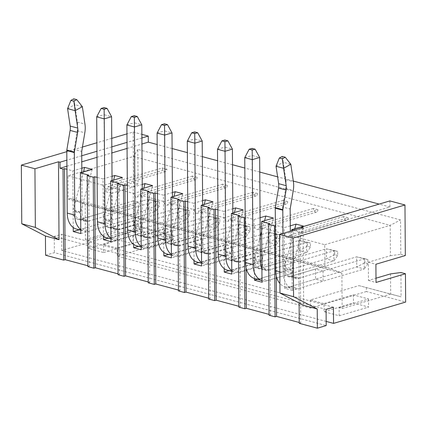 <?xml version="1.0" encoding="UTF-8"?>
<svg xmlns="http://www.w3.org/2000/svg" width="427" height="427" viewBox="0 0 427 427"><rect width="100%" height="100%" fill="white"/><g stroke="black" fill="none" stroke-linecap="round" stroke-linejoin="round"><path stroke-width="0.32" stroke-dasharray="2.13 1.6" d="M113.582 180.114L103.302 218.138L103.03 178.977L97.121 177.392M103.03 178.977L112.023 176.314M143.782 188.222L133.502 226.246L133.229 187.079L127.321 185.494M133.229 187.079L142.223 184.421M173.981 196.324L163.701 234.354L163.429 195.187L157.52 193.602M163.429 195.187L172.423 192.524M204.181 204.432L193.901 242.456L193.628 203.289L187.72 201.704M193.628 203.289L202.622 200.631M234.38 212.534L224.106 250.564L223.828 211.397L217.919 209.812M223.828 211.397L232.822 208.739M260.214 236.804L254.305 258.666L254.028 219.505L245.722 217.274L245.167 217.439M254.028 219.505L260.08 217.711M290.28 225.819L284.227 227.607L275.922 225.381L275.367 225.541M389.872 200.92L389.915 206.988L301.633 233.11L298.612 232.299L300.085 231.866L293.84 230.185M389.915 206.988L379.139 204.095M293.312 181.064L277.619 176.853M259.76 172.06L244.826 168.051M232.512 164.747L217.578 160.733M202.313 156.64L187.378 152.631M172.113 148.532L157.179 144.523M66.9 166.236L81.776 161.833M96.982 157.333L111.858 152.935M127.065 148.436L141.94 144.032M81.824 168.211L72.83 170.869L66.922 169.284M87.85 266.581L89.323 266.149L87.845 265.754M45.572 255.234L54.4 252.624L326.196 325.571M299.247 323.319L300.72 322.887L299.242 322.492M269.047 315.217L270.521 314.779L269.042 314.384M238.848 307.109L240.321 306.677L238.842 306.276M208.648 299.007L210.121 298.569L208.643 298.174M178.449 290.899L179.922 290.467L178.443 290.066M148.249 282.797L149.722 282.359L148.244 281.964M118.049 274.689L119.523 274.251L118.044 273.856M73.225 227.506L73.113 211.322L80.66 213.351A10.542 7.072 105 0 0 85.288 221.357A10.542 7.072 105 0 0 88.09 221.287L111.634 214.322L111.703 224.437L104.151 222.408L104.081 212.299L111.634 214.322M79.176 229.801L104.151 222.408M85.288 221.357L77.735 219.329A10.542 7.072 -75 0 0 80.538 219.259L104.081 212.299M77.735 219.329A10.542 7.072 -75 0 1 73.113 211.322M92.179 169.407L80.655 212.064L73.102 210.036L72.83 170.869M80.804 233.58L111.703 224.437M83.377 172.012L73.102 210.036M103.43 236.216L103.313 219.43L110.865 221.458A10.542 7.072 -75 0 0 115.487 229.459A10.542 7.072 -75 0 0 118.29 229.395L141.833 222.43L141.903 232.544L111.004 241.682M141.903 232.544L134.35 230.516L108.303 238.223M122.378 177.509L110.855 220.167L103.302 218.138M118.29 229.395L110.742 227.367L134.281 220.401L134.35 230.516M110.742 227.367A10.542 7.072 -75 0 1 107.935 227.436A10.542 7.072 -75 0 1 103.313 219.43M133.63 244.324L133.512 227.538L141.065 229.561A10.542 7.072 -75 0 0 145.687 237.567A10.542 7.072 -75 0 0 148.489 237.497L172.033 230.532L172.102 240.647L141.204 249.79M172.102 240.647L164.55 238.624L138.503 246.331M152.583 185.617L141.054 228.274L133.502 226.246M148.489 237.497L140.942 235.474L164.48 228.509L164.55 238.624M140.942 235.474A10.542 7.072 -75 0 1 138.135 235.539A10.542 7.072 -75 0 1 133.512 227.538M163.829 252.432L163.712 235.64L171.264 237.668A10.542 7.072 -75 0 0 175.887 245.674A10.542 7.072 -75 0 0 178.689 245.605L202.233 238.64L202.302 248.754L171.403 257.897M202.302 248.754L194.755 246.726L168.702 254.433M182.783 193.719L171.254 236.377L163.701 234.354M178.689 245.605L171.142 243.577L194.68 236.611L194.755 246.726M171.142 243.577A10.542 7.072 -75 0 1 168.334 243.646A10.542 7.072 -75 0 1 163.712 235.64M194.029 260.534L193.911 243.748L201.464 245.771A10.542 7.072 -75 0 0 206.086 253.777A10.542 7.072 -75 0 0 208.888 253.707L232.432 246.742L232.501 256.857L201.603 266M232.501 256.857L224.954 254.834L198.902 262.541M212.982 201.827L201.453 244.484L193.901 242.456M208.888 253.707L201.341 251.684L224.88 244.719L224.954 254.834M201.341 251.684A10.542 7.072 -75 0 1 198.539 251.754A10.542 7.072 -75 0 1 193.911 243.748M224.228 268.642L224.111 251.85L231.664 253.878A10.542 7.072 -75 0 0 236.286 261.884A10.542 7.072 -75 0 0 239.088 261.815L262.632 254.85L262.701 264.964L231.802 274.107M262.701 264.964L255.154 262.936L229.102 270.643M243.182 209.935L231.653 252.587L224.106 250.564M239.088 261.815L231.541 259.787L255.079 252.821L255.154 262.936M231.541 259.787A10.542 7.072 -75 0 1 228.739 259.856A10.542 7.072 -75 0 1 224.111 251.85M261.863 261.986A10.542 7.072 -75 0 0 266.485 269.987A10.542 7.072 -75 0 0 269.288 269.923L292.831 262.957L292.901 273.066L262.002 282.21M292.901 273.066L285.353 271.044L257.433 279.306M273.381 218.037L261.852 260.694M254.444 278.495L254.311 259.958A10.542 7.072 -75 0 0 258.938 267.964A10.542 7.072 -75 0 0 261.74 267.894L285.279 260.929L285.353 271.044M264.58 220.642L261.65 231.482M172.033 230.532L164.48 228.509M232.432 246.742L224.88 244.719M292.831 262.957L285.279 260.929M323.031 271.06L323.1 281.174L315.553 279.146L315.484 269.037L323.031 271.06L299.487 278.025A10.542 7.072 105 0 1 296.685 278.094L289.138 276.066A10.542 7.072 -75 0 1 284.51 268.065L292.063 270.088L292.201 290.317L323.1 281.174M327.103 267.334L70.402 198.438L85.186 204.197L341.883 273.093L327.103 267.334L324.894 267.985L68.192 199.089L68.032 175.828L133.507 156.458L390.209 225.355L390.417 255.693L368.346 262.221L368.474 280.427L375.995 278.201M342.134 308.491L390.689 294.123L358.979 285.615L310.424 299.978L324.013 303.629L324.066 311.721L339.166 315.772L339.113 307.68L342.134 308.491L341.883 273.093M310.424 299.978L310.477 308.07L117.201 256.195L173.111 239.654L133.848 229.118L133.651 200.797L104.225 209.502L104.097 191.301L133.528 182.596L133.171 132.023L126.963 133.864M85.186 204.197L85.432 239.595L88.453 240.406L88.512 248.498L103.612 252.549L103.553 244.457L117.142 248.103L117.201 256.195M262.632 254.85L255.079 252.821M202.233 238.64L194.68 236.611M141.833 222.43L134.281 220.401M292.201 290.317L284.654 288.289L284.51 268.065M284.654 288.289L315.553 279.146M289.138 276.066A10.542 7.072 -75 0 0 291.94 276.002L315.484 269.037M291.785 230.793L292.052 268.802L303.581 226.145M298.612 232.299L299.108 302.973M303.101 227.447L303.645 305.321M301.633 233.11L301.595 227.89M292.063 270.088A10.542 7.072 105 0 0 296.685 278.094M294.779 228.749L284.505 266.774L284.227 227.607M284.505 266.774L292.052 268.802M358.979 285.615L401.092 296.802L400.921 272.533M366.361 287.483L366.393 291.529L405.65 302.065M326.169 321.414L61.755 250.446L133.848 229.118M366.393 291.529L310.477 308.07M103.612 252.549L133.037 243.844L117.937 239.787L88.512 248.498M339.166 315.772L368.597 307.066L353.497 303.01L324.066 311.721M339.113 307.68L368.538 298.975L353.439 294.918L324.013 303.629M117.142 248.103L165.697 233.74L133.987 225.226L133.848 205.003L138.183 202.014L138.353 226.289L173.084 235.608L173.111 239.654M138.183 202.014L133.651 200.797M61.755 250.446L61.643 234.268L54.282 236.441L54.4 252.624M111.757 138.364L96.881 142.762M82.438 147.037L66.799 151.665M85.432 239.595L133.987 225.226L138.353 226.289M103.553 244.457L132.978 235.752L117.879 231.696L88.453 240.406M390.417 255.693L400.793 254.327L400.553 219.942L137.814 149.423L138.054 183.807L133.528 182.596M133.171 132.023L141.871 134.361M400.793 254.327L405.324 255.543M141.897 137.964L127.022 142.367M111.815 146.867L96.94 151.265M81.733 155.764L66.858 160.168M390.545 273.899L390.689 294.123L401.092 296.802M348.101 217.786L343.57 216.569A3.165 2.167 -106.5 0 0 346.735 220.209A3.165 2.167 -106.5 0 0 348.101 217.786L289.244 235.202L324.733 244.724L324.894 267.985M324.733 244.724L390.209 225.355L400.553 219.942M133.848 205.003L111.778 211.53L111.65 193.324L133.72 186.796L133.507 156.458L137.814 149.423M70.402 198.438L68.192 199.089M162.372 167.939A3.165 2.167 -106.5 0 0 165.532 171.579A3.165 2.167 -106.5 0 0 166.904 169.156L162.372 167.939L103.515 185.35A3.165 2.167 -106.5 0 0 106.681 188.99A3.165 2.167 -106.5 0 0 108.047 186.567L133.715 193.458A3.165 2.167 -106.5 0 0 136.88 197.098A3.165 2.167 -106.5 0 0 138.247 194.675L163.915 201.56A3.165 2.167 -106.5 0 0 167.08 205.206A3.165 2.167 -106.5 0 0 168.446 202.777L194.114 209.668A3.165 2.167 -106.5 0 0 197.279 213.308A3.165 2.167 -106.5 0 0 198.646 210.885L224.319 217.775A3.165 2.167 -106.5 0 0 227.479 221.416A3.165 2.167 -106.5 0 0 228.845 218.987L254.519 225.878A3.165 2.167 -106.5 0 0 257.678 229.518A3.165 2.167 -106.5 0 0 259.045 227.095L284.718 233.985A3.165 2.167 -106.5 0 0 287.878 237.625A3.165 2.167 -106.5 0 0 289.244 235.202M68.032 175.828L103.515 185.35M343.57 216.569L284.718 233.985M317.901 209.684L313.37 208.467A3.165 2.167 -106.5 0 0 316.535 212.107A3.165 2.167 -106.5 0 0 317.901 209.684L259.045 227.095M313.37 208.467L254.519 225.878M287.702 201.576L283.17 200.359A3.165 2.167 -106.5 0 0 286.336 203.999A3.165 2.167 -106.5 0 0 287.702 201.576L228.845 218.987M283.17 200.359L224.319 217.775M257.502 193.468L252.971 192.257A3.165 2.167 -106.5 0 0 256.131 195.897A3.165 2.167 -106.5 0 0 257.502 193.468L198.646 210.885M252.971 192.257L194.114 209.668M227.303 185.366L222.771 184.149A3.165 2.167 -106.5 0 0 225.931 187.789A3.165 2.167 -106.5 0 0 227.303 185.366L168.446 202.777M222.771 184.149L163.915 201.56M197.103 177.258L192.572 176.041A3.165 2.167 -106.5 0 0 195.731 179.687A3.165 2.167 -106.5 0 0 197.103 177.258L138.247 194.675M192.572 176.041L133.715 193.458M166.904 169.156L108.047 186.567M173.084 235.608L165.697 233.74M117.879 231.696L117.937 239.787M132.978 235.752L133.037 243.844M333.439 307.216L61.643 234.268M326.084 309.394L54.282 236.441M111.778 211.53L104.225 209.502M111.65 193.324L104.097 191.301M138.054 183.807L133.72 186.796M353.439 294.918L353.497 303.01M368.538 298.975L368.597 307.066M368.474 280.427L376.027 282.455M368.346 262.221L375.899 264.249M300.085 231.866L300.72 322.887M275.922 225.381L276.28 276.018M260.374 260.299L254.305 258.666M245.722 217.274L246.08 267.91M269.885 223.759L270.521 314.779M239.686 215.651L240.321 306.677M209.486 207.549L210.121 298.569M179.287 199.441L179.922 290.467M149.087 191.339L149.722 282.359M118.887 183.231L119.523 274.251M88.688 175.123L89.323 266.149M364.877 262.792L364.85 258.746L367.871 259.557L367.898 263.603L364.877 262.792L356.748 266.96L290.536 286.549A21.083 14.144 -75 0 1 284.932 286.682A21.083 14.144 -75 0 1 279.904 283.491M290.317 231.231L290.59 270.526A10.542 7.072 105 0 0 295.217 278.527A10.542 7.072 105 0 0 298.019 278.463L364.231 258.874L356.678 256.846L356.748 266.96L364.3 268.983L298.089 288.577A21.083 14.144 -75 0 1 292.484 288.711A21.083 14.144 -75 0 1 283.234 272.704L282.957 233.404M276.039 166.247L283.256 162.249L285.855 179.666A21.088 14.15 -75 0 1 285.722 188.382L282.61 206.994L290.163 209.022M282.22 156.426L283.256 162.249L290.808 164.272M282.61 206.994L283.042 268.498A10.542 7.072 105 0 0 287.665 276.504A10.542 7.072 105 0 0 290.467 276.434L356.678 256.846L364.85 258.746M367.898 263.603L364.3 268.983L364.231 258.874L367.871 259.557M189.647 214.706L186.626 213.895L186.599 209.849L189.62 210.66L189.647 214.706L185.868 220.14L119.838 239.68A21.083 14.144 -75 0 1 114.228 239.814A21.083 14.144 -75 0 1 110.977 238.245M112.05 180.568L112.338 221.629A10.542 7.072 105 0 0 116.961 229.635A10.542 7.072 105 0 0 119.768 229.566L185.798 210.031L178.246 208.002L178.321 218.117L112.285 237.652A21.083 14.144 -75 0 1 106.681 237.786M186.626 213.895L178.321 218.117L185.868 220.14L185.798 210.031L189.62 210.66M96.699 116.843L104.055 114.666L104.786 219.601A10.542 7.072 105 0 0 109.413 227.607A10.542 7.072 105 0 0 112.216 227.538L178.246 208.002L186.599 209.849M104.055 107.588L104.055 114.666L111.607 116.694M337.698 255.495L334.677 254.684L334.651 250.638L337.672 251.45L337.698 255.495L333.919 260.934L267.889 280.47A21.083 14.144 -75 0 1 262.285 280.603A21.083 14.144 -75 0 1 261.991 280.523M261.906 268.055A10.542 7.072 105 0 0 265.018 270.424A10.542 7.072 105 0 0 267.82 270.355L333.85 250.82L326.303 248.792L326.372 258.906L260.337 278.441A21.083 14.144 -75 0 1 254.732 278.58M334.677 254.684L326.372 258.906L333.919 260.934L333.85 250.82L337.672 251.45M244.751 157.632L252.106 155.455L252.843 260.395A10.542 7.072 105 0 0 257.465 268.396A10.542 7.072 105 0 0 260.267 268.332L326.303 248.792L334.651 250.638M252.106 148.382L252.106 155.455L259.659 157.483M280.245 239.024L277.224 238.213L277.198 234.167L280.219 234.978L280.245 239.024L276.466 244.457L210.436 263.993A21.083 14.144 -75 0 1 204.832 264.132A21.083 14.144 -75 0 1 201.581 262.562M202.649 204.885L202.937 245.947A10.542 7.072 105 0 0 207.565 253.948A10.542 7.072 105 0 0 210.367 253.884L276.397 234.343L268.85 232.32L268.919 242.429L202.884 261.97A21.083 14.144 -75 0 1 197.279 262.103M277.224 238.213L268.919 242.429L276.466 244.457L276.397 234.343L280.219 234.978M187.298 141.156L194.653 138.983L195.39 243.918A10.542 7.072 105 0 0 200.012 251.925A10.542 7.072 105 0 0 202.814 251.855L268.85 232.32L277.198 234.167M194.653 131.906L194.653 138.983L202.206 141.006M310.445 247.126L307.424 246.315L307.397 242.269L310.418 243.08L310.445 247.126L306.666 252.565L240.636 272.1A21.083 14.144 -75 0 1 235.031 272.234A21.083 14.144 -75 0 1 231.781 270.665M232.854 212.988L233.137 254.049A10.542 7.072 105 0 0 237.764 262.055A10.542 7.072 105 0 0 240.566 261.986L306.597 242.451L299.049 240.422L299.119 250.537L233.083 270.072A21.083 14.144 -75 0 1 227.479 270.211M307.424 246.315L299.119 250.537L306.666 252.565L306.597 242.451L310.418 243.08M217.498 149.263L224.853 147.085L225.589 252.026A10.542 7.072 105 0 0 230.212 260.027A10.542 7.072 105 0 0 233.014 259.963L299.049 240.422L307.397 242.269M224.853 140.013L224.853 147.085L232.405 149.114M156.421 205.184L156.394 201.138L159.415 201.95L159.442 205.995L156.421 205.184L148.292 209.353L82.08 228.941A21.083 14.144 -75 0 1 76.476 229.075M81.851 172.46L82.133 212.918A10.542 7.072 105 0 0 86.756 220.919A10.542 7.072 105 0 0 89.563 220.855L155.775 201.261L148.222 199.238L148.292 209.353L155.844 211.376L89.633 230.964A21.083 14.144 -75 0 1 84.028 231.103A21.083 14.144 -75 0 1 80.778 229.534M67.583 108.639L74.8 104.642L77.399 122.053A21.088 14.15 -75 0 1 77.266 130.774L74.154 149.386L81.706 151.414M73.764 98.813L74.8 104.642L82.352 106.665M74.154 149.386L74.586 210.89A10.542 7.072 105 0 0 79.209 218.896A10.542 7.072 105 0 0 82.011 218.827L148.222 199.238L156.394 201.138M159.442 205.995L155.844 211.376L155.775 201.261L159.415 201.95M219.846 222.809L216.825 222.003L216.799 217.957L219.82 218.768L219.846 222.809L216.067 228.248L150.037 247.783A21.083 14.144 -75 0 1 144.427 247.922A21.083 14.144 -75 0 1 141.182 246.352M142.25 188.67L142.538 229.731A10.542 7.072 105 0 0 147.16 237.738A10.542 7.072 105 0 0 149.968 237.668L215.998 218.133L208.451 216.105L208.52 226.219L142.485 245.76A21.083 14.144 -75 0 1 136.88 245.893M216.825 222.003L208.52 226.219L216.067 228.248L215.998 218.133L219.82 218.768M126.899 124.946L134.254 122.773L134.991 227.708A10.542 7.072 105 0 0 139.613 235.709A10.542 7.072 105 0 0 142.415 235.645L208.451 216.105L216.799 217.957M134.254 115.696L134.254 122.773L141.807 124.796M250.046 230.916L247.025 230.105L246.998 226.059L250.019 226.87L250.046 230.916L246.267 236.355L180.237 255.89A21.083 14.144 -75 0 1 174.627 256.024A21.083 14.144 -75 0 1 171.382 254.455M172.449 196.778L172.738 237.839A10.542 7.072 105 0 0 177.36 245.845A10.542 7.072 105 0 0 180.167 245.776L246.198 226.241L238.65 224.212L238.72 234.327L172.684 253.862A21.083 14.144 -75 0 1 167.08 254.001M247.025 230.105L238.72 234.327L246.267 236.355L246.198 226.241L250.019 226.87M157.099 133.053L164.454 130.875L165.19 235.811A10.542 7.072 105 0 0 169.813 243.817A10.542 7.072 105 0 0 172.615 243.748L238.65 224.212L246.998 226.059M164.454 123.803L164.454 130.875L172.006 132.904M80.538 219.259L88.09 221.287M291.94 276.002L299.487 278.025M260.385 261.586L254.311 259.958M269.288 269.923L261.74 267.894M290.536 286.549L298.089 288.577M279.818 271.785L283.234 272.704M285.855 179.666L293.402 181.688M285.722 188.382L293.269 190.41M283.042 268.498L290.59 270.526M290.467 276.434L298.019 278.463M112.285 237.652L119.838 239.68M104.786 219.601L112.338 221.629M112.216 227.538L119.768 229.566M260.337 278.441L267.889 280.47M252.843 260.395L260.39 262.418M260.267 268.332L267.82 270.355M202.884 261.97L210.436 263.993M195.39 243.918L202.937 245.947M202.814 251.855L210.367 253.884M233.083 270.072L240.636 272.1M225.589 252.026L233.137 254.049M233.014 259.963L240.566 261.986M82.08 228.941L89.633 230.964M77.399 122.053L84.946 124.081M77.266 130.774L84.813 132.797M74.586 210.89L82.133 212.918M82.011 218.827L89.563 220.855M142.485 245.76L150.037 247.783M134.991 227.708L142.538 229.731M142.415 235.645L149.968 237.668M172.684 253.862L180.237 255.89M165.19 235.811L172.738 237.839M172.615 243.748L180.167 245.776M346.735 220.209L287.878 237.625M316.535 212.107L257.678 229.518M286.336 203.999L227.479 221.416M256.131 195.897L197.279 213.308M225.931 187.789L167.08 205.206M195.731 179.687L136.88 197.098M165.532 171.579L106.681 188.99M266.485 269.987L258.938 267.964M236.286 261.884L228.739 259.856M206.086 253.777L198.539 251.754M175.887 245.674L168.334 243.646M145.687 237.567L138.135 235.539M115.487 229.459L107.935 227.436M284.932 286.682L292.484 288.711M287.665 276.504L295.217 278.527M110.983 238.944L114.228 239.814M109.413 227.607L116.961 229.635M261.991 280.528L262.285 280.603M257.465 268.396L265.018 270.424M201.587 263.262L204.832 264.132M200.012 251.925L207.565 253.948M231.786 271.364L235.031 272.234M230.212 260.027L237.764 262.055M80.783 230.233L84.028 231.103M79.209 218.896L86.756 220.919M141.182 247.046L144.427 247.922M139.613 235.709L147.16 237.738M171.387 255.154L174.627 256.024M169.813 243.817L177.36 245.845"/><path stroke-width="0.64" d="M87.215 175.561L93.251 177.184L93.892 268.204L87.85 266.581L87.215 175.561L88.688 175.123L80.383 172.898L92.179 169.407L84.631 167.379L81.824 168.211M59.027 239.67L58.483 161.79L34.939 168.756L35.35 227.415L59.027 239.67L45.433 236.019L45.572 255.234L63.687 260.102L63.052 169.076L60.036 168.265L66.9 166.236M58.483 161.79L59.993 162.196L60.036 168.265M97.121 177.392L94.725 176.746L93.251 177.184M112.023 176.314L114.831 175.486L113.582 180.114M127.321 185.494L124.924 184.854L123.456 185.286L117.414 183.669L118.887 183.231L110.582 181L122.378 177.509L114.831 175.486M142.223 184.421L145.031 183.589L143.782 188.222M157.52 193.602L155.124 192.956L153.656 193.394L147.614 191.771L149.087 191.339L140.782 189.108L152.583 185.617L145.031 183.589M172.423 192.524L175.23 191.696L173.981 196.324M187.72 201.704L185.323 201.064L183.856 201.496L177.813 199.879L179.287 199.441L170.981 197.215L182.783 193.719L175.23 191.696M202.622 200.631L205.43 199.799L204.181 204.432M217.919 209.812L215.523 209.166L214.055 209.604L208.013 207.981L209.486 207.549L201.181 205.318L212.982 201.827L205.43 199.799M232.822 208.739L235.629 207.906L234.38 212.534M245.167 217.439L244.255 217.711L238.213 216.089L239.686 215.651L231.381 213.425L243.182 209.935L235.629 207.906M260.08 217.711L265.829 216.014L264.58 220.642M275.367 225.541L274.454 225.814L268.412 224.191L269.885 223.759L261.58 221.528L273.381 218.037L265.829 216.014M293.84 230.185L291.78 229.635L303.581 226.145L296.028 224.116L290.28 225.819M379.139 204.095L293.312 181.064M277.619 176.853L259.76 172.06M244.826 168.051L232.512 164.747M217.578 160.733L202.313 156.64M187.378 152.631L172.113 148.532M157.179 144.523L148.313 142.148L148.27 136.08L141.897 137.964M81.776 161.833L96.982 157.333M111.858 152.935L127.065 148.436M141.94 144.032L148.313 142.148M66.922 169.284L64.525 168.644L63.052 169.076M87.845 265.754L65.16 259.664L63.687 260.102M299.108 302.973L299.247 323.319L317.368 328.187L326.196 325.571L326.084 309.394L333.439 307.216L333.551 323.394L405.65 302.065L405.453 273.75L400.921 272.533L390.545 273.899L375.995 278.201M299.242 322.492L276.563 316.402L275.089 316.839L274.454 225.814M268.412 224.191L269.047 315.217L275.089 316.839M269.042 314.384L246.358 308.294L244.89 308.732L244.255 217.711M238.213 216.089L238.848 307.109L244.89 308.732M238.842 306.276L216.158 300.192L214.69 300.624L214.055 209.604M208.013 207.981L208.648 299.007L214.69 300.624M208.643 298.174L185.958 292.084L184.491 292.522L183.856 201.496M177.813 199.879L178.449 290.899L184.491 292.522M178.443 290.066L155.759 283.982L154.291 284.414L153.656 193.394M147.614 191.771L148.249 282.797L154.291 284.414M148.244 281.964L125.559 275.874L124.092 276.312L123.456 185.286M117.414 183.669L118.049 274.689L124.092 276.312M118.044 273.856L95.36 267.772L93.892 268.204M80.66 213.351L80.804 233.58L73.252 231.551L73.225 227.506M73.252 231.551L79.176 229.801M80.383 172.898L80.655 212.064M84.631 167.379L83.377 172.012M110.865 221.458L111.004 241.682L103.451 239.659L103.43 236.216M108.303 238.223L103.451 239.659M110.855 220.167L110.582 181M141.065 229.561L141.204 249.79L133.656 247.761L133.63 244.324M138.503 246.331L133.656 247.761M141.054 228.274L140.782 189.108M171.264 237.668L171.403 257.897L163.856 255.869L163.829 252.432M168.702 254.433L163.856 255.869M171.254 236.377L170.981 197.215M201.464 245.771L201.603 266L194.055 263.971L194.029 260.534M198.902 262.541L194.055 263.971M201.453 244.484L201.181 205.318M231.664 253.878L231.802 274.107L224.255 272.079L224.228 268.642M229.102 270.643L224.255 272.079M231.653 252.587L231.381 213.425M260.385 261.586L261.863 261.986L262.002 282.21L254.455 280.187L254.444 278.495M257.433 279.306L254.455 280.187M260.374 260.299L261.852 260.694L261.58 221.528M261.65 231.482L260.214 236.804M291.78 229.635L291.785 230.793M317.234 308.967L293.557 296.717L279.968 293.071L303.645 305.321L317.234 308.967L317.368 328.187M301.59 227.041L303.101 227.447L279.557 234.412L293.152 238.058L404.972 204.976L389.872 200.92L301.59 227.041L301.595 227.89M296.028 224.116L294.779 228.749M333.551 323.394L326.169 321.414M66.799 151.665L21.35 165.11L21.761 223.769L45.433 236.019M126.963 133.864L111.757 138.364M96.881 142.762L82.438 147.037M404.972 204.976L405.324 255.543L375.899 264.249L376.027 282.455L405.453 273.75M293.557 296.717L293.152 238.058M141.871 134.361L148.27 136.08M127.022 142.367L111.815 146.867M96.94 151.265L81.733 155.764M66.858 160.168L59.993 162.196M34.939 168.756L21.35 165.11M35.35 227.415L21.761 223.769M279.968 293.071L279.557 234.412M276.28 276.018L276.563 316.402M246.08 267.91L246.358 308.294M215.523 209.166L216.158 300.192M185.323 201.064L185.958 292.084M155.124 192.956L155.759 283.982M124.924 184.854L125.559 275.874M94.725 176.746L95.36 267.772M64.525 168.644L65.16 259.664M279.904 283.491A21.083 14.144 -75 0 1 275.682 270.675L275.25 208.173A2.135 1.436 -75 0 1 275.287 207.661L278.569 188.024A10.547 7.078 105 0 0 278.639 183.663L276.039 166.247L283.592 168.275L282.354 158.833L285.241 157.232L282.22 156.426L279.333 158.022L282.354 158.833M282.957 233.404L282.797 210.201A2.135 1.436 -75 0 1 282.839 209.684L286.122 190.052A10.547 7.078 105 0 0 286.186 185.692L283.592 168.275L290.808 164.272L293.402 181.688A21.088 14.15 -75 0 1 293.269 190.41L290.163 209.022L290.317 231.231M279.333 158.022L276.039 166.247M285.241 157.232L290.808 164.272M110.977 238.245A21.083 14.144 -75 0 1 104.983 223.807L104.247 118.866L96.699 116.843L97.431 221.778L104.983 223.807M110.983 238.944L106.681 237.786A21.083 14.144 -75 0 1 97.431 221.778M101.114 108.458L104.135 109.269L107.076 108.399L104.055 107.588L101.114 108.458L96.699 116.843M107.076 108.399L111.607 116.694L112.05 180.568M111.607 116.694L104.247 118.866L104.135 109.269M261.991 280.523A21.083 14.144 -75 0 1 253.035 264.596L252.304 159.661L244.751 157.632L245.482 262.568L253.035 264.596M261.991 280.528L254.732 278.58A21.083 14.144 -75 0 1 245.482 262.568M249.165 149.253L252.186 150.064L255.127 149.194L252.106 148.382L249.165 149.253L244.751 157.632M255.127 149.194L259.659 157.483L260.39 262.418A10.542 7.072 105 0 0 261.906 268.055M259.659 157.483L252.304 159.661L252.186 150.064M201.581 262.562A21.083 14.144 -75 0 1 195.582 248.119L194.851 143.184L187.298 141.156L188.029 246.096L195.582 248.119M201.587 263.262L197.279 262.103A21.083 14.144 -75 0 1 188.029 246.096M191.712 132.776L194.733 133.587L197.674 132.717L194.653 131.906L191.712 132.776L187.298 141.156M197.674 132.717L202.206 141.006L202.649 204.885M202.206 141.006L194.851 143.184L194.733 133.587M231.781 270.665A21.083 14.144 -75 0 1 225.782 256.227L225.05 151.291L217.498 149.263L218.229 254.198L225.782 256.227M231.786 271.364L227.479 270.211A21.083 14.144 -75 0 1 218.229 254.198M221.912 140.883L224.933 141.695L227.874 140.825L224.853 140.013L221.912 140.883L217.498 149.263M227.874 140.825L232.405 149.114L232.854 212.988M232.405 149.114L225.05 151.291L224.933 141.695M80.778 229.534A21.083 14.144 -75 0 1 74.778 215.091L74.341 152.588A2.135 1.436 -75 0 1 74.383 152.076L77.661 132.439A10.547 7.078 105 0 0 77.73 128.079L75.131 110.668L67.583 108.639L70.177 126.056L77.73 128.079M80.783 230.233L76.476 229.075A21.083 14.144 -75 0 1 67.226 213.068L66.793 150.566A2.135 1.436 -75 0 1 66.831 150.048L70.113 130.416A10.547 7.078 105 0 0 70.177 126.056M70.877 100.414L73.898 101.226L76.785 99.624L73.764 98.813L70.877 100.414L67.583 108.639M76.785 99.624L82.352 106.665L84.946 124.081A21.088 14.15 -75 0 1 84.813 132.797L81.706 151.414L81.851 172.46M82.352 106.665L75.131 110.668L73.898 101.226M141.182 246.352A21.083 14.144 -75 0 1 135.183 231.909L134.446 126.974L126.899 124.946L127.63 229.886L135.183 231.909M141.182 247.046L136.88 245.893A21.083 14.144 -75 0 1 127.63 229.886M131.313 116.566L134.334 117.377L137.275 116.507L134.254 115.696L131.313 116.566L126.899 124.946M137.275 116.507L141.807 124.796L142.25 188.67M141.807 124.796L134.446 126.974L134.334 117.377M171.382 254.455A21.083 14.144 -75 0 1 165.382 240.017L164.651 135.081L157.099 133.053L157.83 237.988L165.382 240.017M171.387 255.154L167.08 254.001A21.083 14.144 -75 0 1 157.83 237.988M161.513 124.673L164.534 125.485L167.475 124.609L164.454 123.803L161.513 124.673L157.099 133.053M167.475 124.609L172.006 132.904L172.449 196.778M172.006 132.904L164.651 135.081L164.534 125.485M275.682 270.675L279.818 271.785M275.25 208.173L282.797 210.201M275.287 207.661L282.839 209.684M278.569 188.024L286.122 190.052M278.639 183.663L286.186 185.692M67.226 213.068L74.778 215.091M66.793 150.566L74.341 152.588M66.831 150.048L74.383 152.076M70.113 130.416L77.661 132.439"/></g></svg>
